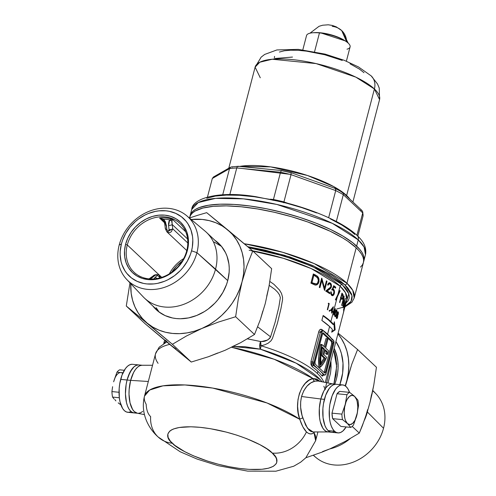 <?xml version="1.0" encoding="UTF-8"?>
<svg xmlns="http://www.w3.org/2000/svg" width="496" height="496" viewBox="0 0 496 496"><rect width="100%" height="100%" fill="white"/><g stroke="black" fill="none" stroke-linecap="round" stroke-linejoin="round"><path stroke-width="0.74" d="M171.721 272.267A36.177 30.442 133.3 0 1 182.255 261.07L176.812 265.85L171.721 272.267M152.539 365.261L142.005 365.261A24.118 10.924 95.6 0 0 130.646 380.358L133.591 372.502L135.476 369.47L137.535 367.201L139.692 365.781L141.875 365.261L139.692 365.781L137.535 367.201L135.476 369.47L133.591 372.502L130.646 380.358L148.31 381.486L130.646 380.358A24.118 10.924 95.6 0 0 137.299 413.218L144.41 414.625M317.651 380.953L314.917 381.182C308.847 382.658 304.395 387.76 301.549 396.502L320.831 399.001A24.118 10.924 -84.4 0 1 333.157 383.997L318.203 381.033L314.917 381.182L310.874 382.869L307.024 386.099L303.781 390.73L301.549 396.502L300.657 401.872L300.65 407.421L302.07 415.536L305.722 425.289L309.082 430.131L310.936 431.446L312.802 431.948L328.457 431.954A24.118 10.924 -84.4 0 1 320.831 399.001L323.776 391.146L325.661 388.114L327.72 385.845L329.883 384.425L332.06 383.904L329.883 384.425L327.72 385.845L325.661 388.114L323.776 391.146L320.831 399.001L301.549 396.502C299.931 403.862 300.359 411.048 302.839 418.066A2.678 1.011 -17.8 0 0 299.764 419.275L267.046 402.988L212.796 388.089L184.909 384.952L162.973 385.845L149.637 390.054L144.497 396.143A88.424 26.015 14.6 0 1 206.906 387.14A88.424 26.015 14.6 0 1 299.764 419.275L298.263 413.013L297.606 406.36L297.972 399.702L299.435 393.44L301.921 387.903L305.22 383.433L309.008 380.252L312.951 378.51A88.424 26.015 -165.4 0 0 231.657 347.281L274.245 359.278L312.951 378.51L316.671 379.025L320.149 381.418L312.951 378.51A2.678 2.151 -102.9 0 0 314.917 381.182A2.678 2.151 77.1 0 1 312.951 378.51C301.357 380.426 293.396 403.019 299.764 419.275A2.678 1.011 162.2 0 1 302.839 418.066L307.452 428.203L313.026 431.954M260.53 348.651L260.512 349.215L259.848 347.603L259.712 345.29A5.357 1.575 -165.4 0 0 261.094 345.78L260.53 348.651M327.992 382.974L330.491 373.327L331.092 367.437L330.913 360.815M247.411 338.849L260.598 341.521L262.074 341.428L267.673 340.008L269.88 338.167L270.562 336.84L257.672 326.833L270.562 336.84L275.162 322.133L278.826 307.148L280.364 297.588L279.384 294.698L277.648 292.187L274.79 289.329L269.185 285.349M344.962 306.881L351.881 302.275L354.181 298.065L352.792 290.402L346.952 283.247A1.879 1.581 133.3 0 1 344.838 284.816L351.999 295.678L351.081 301.314L345.111 306.286L349.072 303.719L350.908 301.605L351.931 299.249L352.135 296.682L351.515 293.93L347.851 287.965L344.838 284.816L341.074 281.592L331.44 275.044L312.486 265.453L289.596 256.872L264.752 250.04L247.777 246.692L284.301 255.217L313.987 266.11L344.838 284.816A1.879 1.581 -46.7 0 0 346.952 283.247L314.259 263.618L282.664 252.284L244.286 243.747A89.764 26.412 14.6 0 1 346.952 283.247A89.764 26.412 14.6 0 1 354.181 298.065L363.407 262.626A89.764 26.412 -165.4 0 0 356.184 247.808A89.764 26.412 -165.4 0 0 261.764 209.684A89.764 26.412 -165.4 0 0 189.677 217.372L190.7 215.047L192.572 212.883L195.257 210.98L202.932 208.035L213.435 206.311L226.368 205.883L241.223 206.77L257.443 208.928L274.387 212.288L291.425 216.702L307.886 222.022L330.131 231.217L342.5 237.826L347.764 241.174L356.184 247.808L346.952 283.247L356.184 247.808L359.265 251.026L361.547 254.138L363.01 257.114L363.636 259.929L363.432 262.551L362.384 264.951L360.511 267.115M269.843 281.455L273.959 284.351L279.508 290.048L281.505 293.465L282.571 297.259L282.534 299.919L280.959 308.58L277.388 323.311L272.422 338.526L270.94 340.882L268.119 343.226L264.759 344.788L261.094 345.78A83.068 24.44 14.6 0 1 317.359 373.463L317.899 371.38A83.068 24.44 -165.4 0 0 312.195 366.711L310.961 364.541L310.992 361.472L318.971 331.037L320.075 329.555L321.879 329.542A83.068 24.44 14.6 0 1 327.583 334.211L329.586 326.529A83.068 24.44 -165.4 0 0 321.867 320.441L323.156 315.481A83.068 24.44 14.6 0 1 330.875 321.569L333.182 312.703A83.068 24.44 -165.4 0 0 332.673 312.232L333.634 310.98L337.286 296.955L335.786 300.043A83.068 24.44 -165.4 0 0 335.401 299.696L337.919 294.537L340.107 286.13A83.068 24.44 -165.4 0 1 346.791 299.844L345.507 292.752L340.107 286.13A1.879 1.581 133.3 0 1 342.221 284.561L348.812 293.762L345.898 303.192M342.463 305.325L342.011 305.536M318.996 367.17L320.187 367.288A28.669 12.989 -84.4 0 1 321.737 345.185L320.546 345.073A28.669 12.989 95.6 0 0 318.996 367.17L318.754 356.159L319.405 350.511L320.546 345.073L321.737 345.185A28.669 12.989 -84.4 0 1 321.91 344.534L320.72 344.416A28.669 12.989 95.6 0 0 320.546 345.073A28.669 12.989 95.6 0 1 320.72 344.416L321.91 344.534L324.917 347.361L327.174 338.687L327.912 339.382L325.655 348.056L328.656 350.883A28.669 12.989 -84.4 0 1 327.658 354.417L326.467 354.299L325.723 353.598L326.467 354.299L327.658 354.417L326.914 353.716L325.723 353.598A26.796 12.14 95.6 0 0 326.275 351.8A26.796 12.14 -84.4 0 1 325.723 353.598L326.914 353.716L327.658 354.417A28.669 12.989 -84.4 0 0 328.656 350.883L325.655 348.056L327.912 339.382L327.174 338.687L325.99 338.57L323.938 346.437L325.99 338.57L327.174 338.687L324.917 347.361L321.91 344.534A28.669 12.989 -84.4 0 0 321.737 345.185L319.945 356.277L320.187 367.288L318.996 367.17M164.151 343.269A83.068 24.44 14.6 0 1 165.887 341.211M249.128 247.833L284.202 256.097L312.641 266.588L342.221 284.561A1.879 1.581 -46.7 0 0 340.107 286.13A83.068 24.44 -165.4 0 0 252.7 250.846M329.425 311.308L329.53 310.198L329.803 310.756L329.425 311.308M330.789 286.812L330.001 288.002L325.68 291.04A83.068 24.44 14.6 0 1 329.679 293.669L329.927 292.727L329.201 292.659A82.262 24.205 -165.4 0 0 326.511 290.861L328.625 289.379L326.511 290.861L327.242 290.935L326.511 290.861A82.262 24.205 14.6 0 1 329.201 292.659L329.927 292.727A83.068 24.44 -165.4 0 0 327.242 290.935L329.356 289.447L328.625 289.379L329.784 288.424L328.625 289.379L329.356 289.447L327.242 290.935A83.068 24.44 14.6 0 1 329.927 292.727L329.679 293.669A83.068 24.44 -165.4 0 0 325.68 291.04L330.696 287.072L330.888 285.442L330.069 283.966L328.947 283.923L328.129 285.188A83.068 24.44 -165.4 0 0 327.577 284.834L328.358 283.334L329.183 282.819L330.15 282.931L330.956 283.656L331.471 285.181L331.353 286.936L330.77 288.188L329.356 289.447L330.51 288.492M314.848 285.008L316.746 284.363L318.122 281.957L317.161 283.501L316.336 283.935L312.964 283.042A83.068 24.44 -165.4 0 0 311.972 282.571L311.153 282.491L313.057 275.193L313.869 275.274L313.057 275.193L311.153 282.491L311.972 282.571L313.869 275.274A83.068 24.44 14.6 0 1 314.483 275.565L317.403 277.506L318.382 280.426L317.341 283.712L315.251 285.008L316.826 284.884L318.116 283.786L318.897 282.032L318.122 281.957L318.203 281.592L318.122 281.957L318.897 282.032L318.984 281.666L319.002 279L317.657 276.433L314.278 274.716A82.262 24.205 -165.4 0 0 313.255 274.232A82.262 24.205 14.6 0 1 314.278 274.716L315.09 274.796A83.068 24.44 -165.4 0 0 313.323 273.959L310.93 283.135L313.323 273.959A83.068 24.44 14.6 0 1 315.09 274.796L317.366 276.167L318.5 277.574L319.052 281.294L318.463 283.216L317.186 284.692L315.642 285.082L313.615 284.419A83.068 24.44 -165.4 0 0 310.93 283.135A83.068 24.44 14.6 0 1 313.615 284.419L315.202 285.014M326.424 280.854A83.068 24.44 14.6 0 1 327.013 281.207L324.62 290.389A83.068 24.44 -165.4 0 0 324.489 290.309L321.823 280.482L319.945 287.692A83.068 24.44 -165.4 0 0 319.281 287.333L321.675 278.151A83.068 24.44 14.6 0 1 321.811 278.231L324.545 288.083L326.424 280.854L324.545 288.083L321.811 278.231A83.068 24.44 -165.4 0 0 321.675 278.151L319.281 287.333A83.068 24.44 14.6 0 1 319.945 287.692L321.823 280.482L324.489 290.309A83.068 24.44 14.6 0 1 324.62 290.389L327.013 281.207A83.068 24.44 -165.4 0 0 326.424 280.854M333.796 293.489L334.31 293.539L334.515 292.305L334.124 290.024L333.566 289.348L332.202 289.013L333.566 289.348L332.921 289.081L333.827 286.868L333.238 286.812L333.827 286.868L332.921 289.081L333.864 289.633L334.453 291.071L334.44 292.931L333.789 294.835L332.692 295.746L331.495 295.201L330.894 293.942L330.851 291.71A83.068 24.44 14.6 0 1 331.328 292.051L331.415 293.545L332.041 294.537L333.107 294.543L333.752 293.613L333.827 291.016L333.089 290.129L331.979 289.862L333.709 285.665A83.068 24.44 14.6 0 1 335.736 287.215L335.494 288.151A83.068 24.44 -165.4 0 0 333.827 286.868A83.068 24.44 14.6 0 1 335.494 288.151L335.736 287.215A83.068 24.44 -165.4 0 0 333.709 285.665L332.239 289.881L331.514 289.807M327.31 309.609L328.755 304.048A83.068 24.44 -165.4 0 0 328.209 303.657L328.588 303.174A83.068 24.44 14.6 0 1 329.232 303.645L327.62 309.839A83.068 24.44 -165.4 0 0 327.31 309.609A83.068 24.44 14.6 0 1 327.62 309.839L329.232 303.645A83.068 24.44 -165.4 0 0 328.588 303.174L328.209 303.657A83.068 24.44 14.6 0 1 328.755 304.048L327.31 309.609M331.731 313.15A83.068 24.44 -165.4 0 0 331.471 312.926L331.849 311.494A83.068 24.44 -165.4 0 0 330.429 310.304L333.331 306.751A83.068 24.44 14.6 0 1 333.386 306.795L332.264 311.085A83.068 24.44 14.6 0 1 332.593 311.37L332.425 312.009A83.068 24.44 -165.4 0 0 332.103 311.717L331.731 313.15L332.103 311.717A83.068 24.44 14.6 0 1 332.425 312.009L332.593 311.37L331.874 311.302L332.593 311.37A83.068 24.44 -165.4 0 0 332.264 311.085L331.551 311.017A82.262 24.205 14.6 0 1 331.874 311.302A82.262 24.205 -165.4 0 0 331.551 311.017L332.264 311.085L333.386 306.795A83.068 24.44 -165.4 0 0 333.331 306.751L330.429 310.304A83.068 24.44 14.6 0 1 331.849 311.494L331.471 312.926A83.068 24.44 14.6 0 1 331.731 313.15M158.069 436.92A32.153 27.057 -46.7 0 0 172.391 443.275C163.909 436.988 163.531 423.999 200.179 427.341C237.429 431.247 267.772 447.169 272.242 453.065A32.153 27.057 -46.7 0 0 306.441 431.904L302.845 426.833L299.764 419.275C301.68 425.14 303.905 429.344 306.441 431.904A32.153 27.057 133.3 0 1 272.242 453.065C280.724 459.358 281.108 472.341 244.46 469.005C207.204 465.099 176.861 449.178 172.391 443.275A32.153 27.057 133.3 0 1 157.79 436.654A32.153 27.057 133.3 0 1 150.648 416.634C147.92 414.061 146.419 409.925 146.159 404.221A88.424 26.015 14.6 0 1 144.497 396.143C140.07 413.776 149.116 429.102 158.106 436.957M130.646 380.358L129.146 389.571L129.016 394.252L130.033 402.87L132.587 409.417L134.323 411.593L137.355 413.224L134.323 411.593L132.587 409.417L130.033 402.87L129.016 394.252L129.146 389.571L130.646 380.358A24.118 10.924 -84.4 0 1 142.488 365.285L138.923 364.938A24.118 10.924 95.6 0 0 127.081 380.01L130.646 380.358L127.081 380.01L130.026 372.155L133.97 366.854L136.127 365.434L138.303 364.913L136.127 365.434L133.97 366.854L131.905 369.123L128.396 375.832L127.081 380.01A24.118 10.924 95.6 0 0 134.218 412.939A24.118 10.924 -84.4 0 1 127.081 380.01A24.118 10.924 -84.4 0 1 138.923 364.938L132.5 364.306A24.118 10.924 95.6 0 0 120.664 379.378L127.081 380.01L120.664 379.378A24.118 10.924 95.6 0 0 127.801 412.306L137.783 413.286A24.118 10.924 -84.4 0 1 130.646 380.358M138.396 413.311L140.579 412.79L142.736 411.37L140.579 412.79L138.396 413.311M317.917 431.954L315.636 440.721L313.968 432.642L312.294 433.702L310.391 433.932L308.407 433.324L306.441 431.904C309.206 434.353 311.711 434.601 313.968 432.642A88.424 26.015 14.6 0 1 315.636 440.721L305.815 457.808L300.675 462.173L293.737 466.221L275.9 471.2L247.647 471.119L218.153 465.67L197.073 459.06L180.184 451.757L158.137 436.982M314.545 431.954L313.968 432.642A2.678 2.393 43.9 0 1 314.111 431.954A2.678 2.393 -136.1 0 0 313.968 432.642M169.694 344.385A88.424 26.015 -165.4 0 0 155.508 353.865A88.424 26.015 14.6 0 1 168.491 344.683M158.069 363.326A88.424 26.015 14.6 0 1 155.508 353.865L159.142 347.243L166.755 341.936M342.662 384.902L332.673 383.929A24.118 10.924 95.6 0 0 320.831 399.001L319.331 408.214L319.505 417.384L320.218 421.513L322.772 428.06L324.514 430.23L326.473 431.545L328.588 431.948L326.473 431.545L324.514 430.23L322.772 428.06L320.218 421.513L319.505 417.384L319.331 408.214L320.831 399.001L324.403 399.348A24.118 10.924 -84.4 0 1 336.238 384.276A24.118 10.924 95.6 0 0 323.559 403.211A24.118 10.924 95.6 0 0 328.079 430.584L330.038 431.892L332.153 432.301L334.329 431.78L332.153 432.301L330.038 431.892L328.079 430.584A24.118 10.924 95.6 0 0 331.539 432.276A24.118 10.924 -84.4 0 1 324.403 399.348L320.831 399.001A24.118 10.924 95.6 0 0 327.968 431.929L337.956 432.909A24.118 10.924 -84.4 0 1 334.496 431.21L328.079 430.584L334.496 431.21A24.118 10.924 -84.4 0 1 329.983 403.837A24.118 10.924 -84.4 0 1 342.662 384.902A24.118 10.924 -84.4 0 1 346.115 386.601A24.118 10.924 -84.4 0 1 349.544 392.355L347.857 388.771L346.115 386.601L344.156 385.287L342.042 384.884L339.865 385.398L337.708 386.824L335.643 389.093L332.134 395.796L329.865 404.5L329.319 409.194L329.487 418.364L330.206 422.493L331.309 426.095L332.76 429.04L334.496 431.21L336.462 432.524L338.57 432.927L340.746 432.413L342.91 430.993L346.152 426.932A24.118 10.924 -84.4 0 1 337.956 432.909M322.084 381.802L320.41 379.831L296.137 363.165L260.512 349.215L244.999 346.704L232.965 346.524M323.423 374.895L322.66 376.042L321.954 375.887A83.068 24.44 -165.4 0 0 317.899 371.38L317.359 373.463A83.068 24.44 14.6 0 1 323.683 382.118M323.355 375.05L321.954 375.887A83.068 24.44 -165.4 0 0 317.899 371.38A83.068 24.44 -165.4 0 0 312.195 366.711L310.992 361.472L318.742 331.731A1.339 0.397 -165.4 0 0 320.329 332.246L321.792 332.388L322.561 330.925L323.274 330.758L328.451 335.563A84.407 24.837 -165.4 0 1 332.568 340.144A84.407 24.837 -165.4 0 0 328.451 335.563L333.597 340.467L333.814 343.697L325.736 374.306L324.582 375.069L319.412 370.258A84.407 24.837 14.6 0 1 323.528 374.84L324.365 374.92L314.458 365.595L313.615 365.515A84.407 24.837 14.6 0 1 319.412 370.258L314.259 365.354L313.881 363.153L321.792 332.388A2.678 1.215 -84.4 0 1 323.107 330.714L322.084 330.615L320.329 332.246L312.579 361.987L314.049 362.13L321.792 332.388L320.329 332.246A1.339 0.397 14.6 0 1 318.742 331.731C319.492 329.561 320.54 328.829 321.879 329.542A1.339 1.023 -54 0 0 322.133 330.615A1.339 1.023 126 0 1 321.879 329.542A83.068 24.44 14.6 0 1 327.583 334.211A83.068 24.44 14.6 0 1 331.241 338.198A83.068 24.44 14.6 0 0 327.583 334.211L329.586 326.529L321.867 320.441L323.156 315.481L330.875 321.569A83.068 24.44 14.6 0 1 333.69 324.514L334.403 321.786L335.16 329.865L331.688 332.196L332.401 329.468A83.068 24.44 -165.4 0 0 329.586 326.529A83.068 24.44 -165.4 0 1 332.401 329.468L331.688 332.196L335.16 329.865L334.434 329.79L333.926 323.615L334.434 329.79L335.16 329.865L334.403 321.786L333.69 324.514L332.977 324.44L328.476 319.988L323.063 315.847A82.262 24.205 -165.4 0 1 332.977 324.44L333.69 324.514A83.068 24.44 14.6 0 0 330.875 321.569L333.182 312.703A83.068 24.44 14.6 0 1 333.913 313.404A83.068 24.44 -165.4 0 0 333.182 312.703A83.068 24.44 14.6 0 0 332.673 312.232L335.37 308.655A83.068 24.44 14.6 0 1 335.414 308.704L334.298 312.995A83.068 24.44 14.6 0 1 334.577 313.274L334.416 313.912A83.068 24.44 -165.4 0 0 334.13 313.627L333.758 315.059A83.068 24.44 -165.4 0 0 333.541 314.836L333.913 313.404L333.541 314.836A83.068 24.44 14.6 0 1 333.758 315.059L334.13 313.627A83.068 24.44 14.6 0 1 334.416 313.912L334.577 313.274L333.864 313.205L334.577 313.274A83.068 24.44 -165.4 0 0 334.298 312.995L333.585 312.92A82.262 24.205 14.6 0 1 333.864 313.205A82.262 24.205 -165.4 0 0 333.585 312.92L334.298 312.995L335.414 308.704A83.068 24.44 -165.4 0 0 335.37 308.655L333.634 310.98L337.286 296.955L340.182 290.867L335.786 300.043A83.068 24.44 14.6 0 0 335.401 299.696L339.834 290.52A83.068 24.44 14.6 0 1 340.182 290.867A83.068 24.44 -165.4 0 0 339.834 290.52L337.919 294.537L340.107 286.13L311.203 268.565L283.414 258.311L249.135 250.226M335.519 316.56L334.881 316.411L334.645 314.724L335.972 310.149L336.765 310.149L336.976 311.835L335.649 316.423M343.567 310.31A83.068 24.44 -165.4 0 0 343.53 310.006L344.081 307.892A83.068 24.44 -165.4 0 0 343.728 306.292L346.01 300.83A83.068 24.44 14.6 0 1 346.016 300.892L344.36 307.247A83.068 24.44 14.6 0 1 344.391 307.632L344.15 308.574A83.068 24.44 -165.4 0 0 344.119 308.19L343.567 310.31L344.119 308.19A83.068 24.44 14.6 0 1 344.15 308.574L344.391 307.632L344.038 307.594L344.391 307.632A83.068 24.44 -165.4 0 0 344.36 307.247L343.964 307.21L344.36 307.247L346.016 300.892A83.068 24.44 -165.4 0 0 346.01 300.83L343.728 306.292A83.068 24.44 14.6 0 1 344.081 307.892L343.53 310.006A83.068 24.44 14.6 0 1 343.567 310.31M341.868 299.373L342.736 298.505L343.232 296.081L343.102 294.748L342.383 294.674L341.806 293.725L342.383 294.674L343.102 294.748L342.835 294.227L341.806 293.725A82.262 24.205 -165.4 0 0 341.787 293.706A82.262 24.205 14.6 0 1 341.806 293.725L342.525 293.799A83.068 24.44 -165.4 0 0 341.949 293.099L339.562 302.275A83.068 24.44 14.6 0 1 339.828 302.597L340.932 298.363L340.585 298.325L340.932 298.363A83.068 24.44 14.6 0 1 341.136 298.617L342.153 299.367L341.136 298.617A83.068 24.44 -165.4 0 0 340.932 298.363L339.828 302.597A83.068 24.44 -165.4 0 0 339.562 302.275L341.949 293.099A83.068 24.44 14.6 0 1 342.525 293.799L343.232 296.081L342.302 299.255M345.259 298.356A83.068 24.44 14.6 0 1 345.377 298.666L342.984 307.842A83.068 24.44 -165.4 0 0 342.959 307.774L343.747 298.288L341.868 305.499A83.068 24.44 -165.4 0 0 341.682 305.183L344.069 296.007A83.068 24.44 14.6 0 1 344.112 296.069L343.375 305.586L345.259 298.356L343.375 305.586L344.112 296.069A83.068 24.44 -165.4 0 0 344.069 296.007L341.682 305.183A83.068 24.44 14.6 0 1 341.868 305.499L343.747 298.288L342.959 307.774A83.068 24.44 14.6 0 1 342.984 307.842L345.377 298.666A83.068 24.44 -165.4 0 0 345.259 298.356M345.191 305.995L345.421 305.114L345.191 305.995M344.156 308.965L343.486 312.319L345.303 305.555M344.075 310.26L343.474 312.381M343.802 311.314L343.988 310.614M338.185 311.854L338.39 313.85L337.733 315.152L337.534 317.595L336.827 318.606L336.263 317.769L336.331 315.884L337.206 314.458L337.485 312.213L338.185 311.854M323.107 330.714A2.678 1.215 -84.4 0 1 323.491 330.9L333.405 340.225A2.678 1.215 -84.4 0 1 333.814 343.697L326.064 373.438A2.678 1.215 -84.4 0 1 324.75 375.112A2.678 1.215 -84.4 0 1 324.365 374.92L323.956 374.883M314.979 362.08L315.227 364.163L324.502 372.893L325.06 372.874L325.519 372L332.971 342.519L332.636 341.663L323.355 332.934L322.797 332.952L314.979 362.08L322.338 333.827A1.606 0.725 -84.4 0 1 323.125 332.822A1.606 0.725 -84.4 0 1 323.355 332.934L332.636 341.663L331.446 341.546L322.586 333.213L331.446 341.546L332.636 341.663A1.606 0.725 -84.4 0 1 332.878 343.747L331.694 343.629A1.606 0.725 95.6 0 0 331.446 341.546L331.694 343.629L332.878 343.747L325.519 372L324.334 371.882L331.694 343.629L324.334 371.882L325.519 372A1.606 0.725 -84.4 0 1 324.731 373.004A1.606 0.725 -84.4 0 1 324.502 372.893L315.227 364.163A1.606 0.725 -84.4 0 1 314.979 362.08M324.086 372.496A1.606 0.725 95.6 0 0 324.334 371.882L324.136 372.403M324.992 350.598L326.275 351.8L324.992 350.598M326.622 357.3A28.669 12.989 -84.4 0 1 320.187 367.288L323.659 363.171L326.622 357.3L323.913 354.745L326.622 357.3M325.202 349.792L323.913 354.745L325.202 349.792L327.465 351.918L326.275 351.8L327.465 351.918A26.796 12.14 -84.4 0 1 326.914 353.716A26.796 12.14 95.6 0 0 327.465 351.918L325.202 349.792M322.722 355.787L324.465 349.097L322.202 346.971L320.825 355.874L320.844 364.765L323.138 361.869L325.196 358.118L322.722 355.787L325.196 358.118A26.796 12.14 -84.4 0 1 320.844 364.765A26.796 12.14 -84.4 0 1 322.202 346.971L324.465 349.097L322.722 355.787L321.532 355.669L322.722 355.787M320.745 363.419A26.796 12.14 95.6 0 0 324.012 358L325.196 358.118L324.012 358L321.532 355.669L323.274 348.979L324.465 349.097L323.274 348.979L321.532 355.669L324.012 358L320.745 363.419M322.016 347.795L323.274 348.979L322.016 347.795M314.458 365.595A2.678 1.215 -84.4 0 1 314.049 362.13L312.579 361.987L312.554 363.735L313.255 365.199L314.458 365.595M320.918 331.111L320.497 331.762M320.162 379.564A85.207 25.073 -165.4 0 0 260.512 349.215A5.357 0.725 107 0 1 261.094 345.78A83.068 24.44 14.6 0 1 317.359 373.463M248.781 247.771L272.912 252.923L296.515 260.158L317.57 268.863L329.276 275.113L338.582 281.443L345.135 287.606L347.293 290.551L348.676 293.372L349.277 296.031L349.079 298.511L348.087 300.787L345.929 303.168M342.24 307.477L336.846 308.958M272.242 453.065L266.966 448.905L259.972 444.72L246.865 438.737L236.877 435.172L226.325 432.109L210.341 428.693L200.179 427.341L190.861 426.783L179.261 427.49L173.532 428.966L171.362 429.982L169.682 431.173L167.853 434.037L168.119 437.441L170.463 441.26L174.803 445.346L184.667 451.62L193.105 455.675L207.762 461.168L218.308 464.237L229.016 466.686L239.456 468.422L249.246 469.383L261.876 469.29L268.466 468.212L273.277 466.364L276.129 463.816L276.787 462.309L276.52 458.899L275.602 457.033L272.242 453.065M333.721 350.027L335.631 356.246L336.604 363.921L336.09 374.455L333.864 384.04L336.672 366.556L333.721 350.033M334.602 384.629L336.437 378.987L337.609 373.277L338.105 367.579L337.919 361.981L337.051 356.568L334.18 348.273A50.79 42.743 133.3 0 1 334.788 384.133M333.523 295.213L333.083 294.748A76.365 22.469 14.6 0 1 333.523 295.213M325.116 389.757L331.043 362.508M247.566 338.861L260.598 341.521A5.357 2.399 -80.4 0 0 259.712 345.29A5.357 2.399 -80.4 0 0 260.512 349.215L233.225 346.518M261.094 345.78A5.357 1.575 14.6 0 1 259.712 345.29L260.598 341.521L261.094 345.78A5.357 1.364 80.2 0 1 260.598 341.521C265 341.825 268.324 340.268 270.562 336.84M321.954 375.887A1.339 1.203 144 0 1 323.528 374.84A1.339 1.203 -36 0 0 321.954 375.887M320.329 332.246L312.579 361.987A1.339 0.397 14.6 0 1 310.992 361.472A1.339 0.397 -165.4 0 0 312.579 361.987L313.615 365.515A1.339 1.023 -54 0 0 312.195 366.711A1.339 1.023 126 0 1 313.615 365.515A84.407 24.837 14.6 0 1 319.412 370.258A84.407 24.837 14.6 0 1 323.528 374.84M317.328 276.898L318.339 279.694L317.713 277.5M315.233 285.02L316.045 285.088M312.158 282.968A82.262 24.205 -165.4 0 0 311.153 282.491A82.262 24.205 14.6 0 1 312.158 282.968L316.113 283.985L317.161 283.501L318.122 281.939L318.351 279.781L317.756 277.996L314.483 275.565A83.068 24.44 -165.4 0 0 313.869 275.274L311.972 282.571A83.068 24.44 14.6 0 1 312.964 283.042L314.625 283.91L312.765 283.253M326.349 281.145L327.013 281.207L326.349 281.145M324.465 288.071L324.192 289.112L324.465 288.071M321.086 280.414L321.823 280.482L321.086 280.414M321.383 279.267L321.743 280.476L321.383 279.267M323.913 288.021L324.545 288.083L323.913 288.021M329.065 283.755L327.726 284.369L328.78 283.693M331.006 287.823L331.353 286.936L330.77 286.874L331.353 286.936L331.365 284.617L330.342 283.042L328.724 283.024L327.577 284.834A83.068 24.44 14.6 0 1 328.129 285.188L328.947 283.923L330.069 283.966L330.714 284.797L330.832 286.663M329.952 282.844L329.542 282.77M329.995 283.29L330.441 283.966M329.784 288.424L330.274 287.761M329.201 292.659L329.046 293.235L329.201 292.659M330.745 285.119L329.611 282.968M333.566 286.018A82.262 24.205 14.6 0 1 335.023 287.141L335.736 287.215L335.023 287.141L334.881 287.674L335.023 287.141A82.262 24.205 -165.4 0 0 333.566 286.018M332.921 289.081L332.326 289.025L332.921 289.081M332.847 289.28L333.74 291.009L332.847 289.28M332.866 295.07L332.326 295.554M333.889 294.661L334.31 293.539M331.415 293.545L331.328 292.051L330.807 292.001L331.328 292.051A83.068 24.44 -165.4 0 0 330.851 291.71L330.894 293.942L331.768 295.455M330.696 293.477L330.82 293.787M334.031 292.237L333.033 294.593L331.322 294.463L332.041 294.537L331.681 294.134M331.979 289.862L333.238 290.228L333.82 290.997M332.159 295.628L333.43 293.998M331.719 294.649L330.962 294.066M339.692 290.817L340.182 290.867L339.692 290.817M342.383 294.674L342.5 295.263L342.383 294.674M341.632 294.326L341.973 294.357A83.068 24.44 14.6 0 1 342.488 295.015L342.748 297.433L342.488 295.015A83.068 24.44 -165.4 0 0 341.973 294.357L341.632 294.326M341.955 298.375L341.539 298.338M342.711 297.581L342.544 298.022M340.833 297.383L341.174 297.42L341.973 294.357L341.174 297.42L340.833 297.383M341.322 298.356L340.461 297.346L340.95 297.997L341.67 298.065L341.174 297.42L342.339 298.344M341.577 299.187L342.073 298.257M342.488 298.127L342.748 297.433M344.329 306.95L343.895 306.906L344.329 306.95A83.068 24.44 -165.4 0 0 344.137 305.951L345.365 302.963L344.329 306.95L345.365 302.963L344.137 305.951A83.068 24.44 14.6 0 1 344.329 306.95M345.421 305.114L345.811 302.87L344.311 308.332M345.935 302.572L345.638 303.385M343.486 312.319L343.722 311.624M343.623 311.488L345.749 303.614M345.7 303.583L343.722 311.469M328.364 303.465A82.262 24.205 14.6 0 1 328.513 303.577L329.232 303.645L328.513 303.577A82.262 24.205 -165.4 0 0 328.364 303.465M329.642 310.242L329.239 310.546L329.369 311.277L329.803 310.756L329.412 310.242M329.214 310.918L329.772 310.973L329.214 310.918M332.01 310.862L331.297 310.787L332.01 310.862A83.068 24.44 -165.4 0 0 331.136 310.112L332.711 308.171L332.01 310.862L332.711 308.171L332.233 308.121L332.711 308.171L331.136 310.112L330.634 310.062L331.136 310.112A83.068 24.44 14.6 0 1 332.01 310.862M330.553 310.155A82.262 24.205 14.6 0 1 331.297 310.787A82.262 24.205 -165.4 0 0 330.553 310.155M334.075 312.771L333.362 312.703L334.075 312.771A83.068 24.44 -165.4 0 0 333.312 312.034L334.775 310.081L334.075 312.771L334.775 310.081L334.347 310.037L334.775 310.081L333.312 312.034L332.859 311.99L333.312 312.034A83.068 24.44 14.6 0 1 334.075 312.771M332.76 312.114A82.262 24.205 14.6 0 1 333.362 312.703A82.262 24.205 -165.4 0 0 332.76 312.114M335.06 312.468L334.645 314.724L335.184 316.671L336.245 315.177L336.976 310.936L336.22 309.938L335.06 312.468M336.672 310.025L336.22 309.938M336.555 314.123L335.519 315.927L334.695 315.865L335.147 315.909L334.924 314.433L336.158 310.632L336.716 311.265L336.369 313.9L336.734 311.469L336.158 310.632L336.511 310.67M335.798 310.595L335.445 310.558M336.158 310.632L334.912 315.109L335.463 315.964L336.319 314.098M334.806 315.859L335.166 315.295M334.93 316.361L335.253 315.816M337.323 318.116L337.801 316.119L337.733 315.152L337.342 315.115L338.043 314.873L338.098 314.173M336.586 315.809L337.013 315.078M336.449 318.289L337.168 318.364L336.455 318.289L336.697 317.831M338.334 314.111L338.402 312.294L337.751 311.86L338.235 311.91L337.485 312.213L337.206 314.458L336.381 315.679L336.313 317.961L336.672 318.55L337.168 318.364M338.235 311.91L337.745 311.86M338.061 312.53L337.869 314.557L337.125 314.483L337.553 314.526L337.224 312.995L337.757 312.449L338.173 312.747L337.857 314.569M337.478 315.32L337.274 317.607L336.257 317.731L336.697 317.775L336.331 315.896L336.654 317.719L337.299 317.558L337.392 315.165M337.757 312.449L337.602 311.99M337.454 312.672L337.522 312.995M337.702 312.499L337.367 313.491L337.714 314.625L336.982 314.551M337.088 315.041L336.555 315.915M331.849 331.582L334.434 329.79L331.849 331.582M324.967 389.112L323.876 386.229M358.248 239.878L364.089 247.027L365.478 254.696A89.764 26.412 -165.4 0 0 358.248 239.878L356.636 246.072A89.764 26.412 14.6 0 1 363.859 260.89A89.764 26.412 14.6 0 1 363.587 261.745L364.089 258.193L363.456 255.378L361.993 252.402L359.712 249.29L352.792 242.773L342.953 236.09L330.584 229.487L316.15 223.219L300.216 217.527L283.39 212.635L266.315 208.729L249.655 205.958L234.038 204.426L220.081 204.197L208.301 205.276L199.169 207.626L195.703 209.25L193.025 211.147L191.152 213.311L189.956 216.516A89.764 26.412 14.6 0 1 190.129 215.636A89.764 26.412 14.6 0 1 262.217 207.948A89.764 26.412 14.6 0 1 356.636 246.072L358.248 239.878A89.764 26.412 -165.4 0 0 263.829 201.754A89.764 26.412 -165.4 0 0 191.741 209.442L198.245 202.554L215.605 198.369L243.555 198.865L276.861 204.445L332.326 223.349L358.248 239.878A5.357 4.507 -46.7 0 0 357.201 235.538A5.357 4.507 133.3 0 1 358.248 239.878M346.636 195.529A5.357 4.507 -46.7 0 0 346.537 196.007A5.357 4.507 133.3 0 1 346.636 195.529A64.306 18.922 14.6 0 1 349.841 199.113L346.636 195.529L374.399 88.97L379.57 99.584A64.306 18.922 -165.4 0 0 374.399 88.97L346.636 195.529L333.634 186.552L307.483 175.497L270.649 166.885L239.661 166.427A64.306 18.922 14.6 0 1 346.636 195.529M291.084 174.456L242.587 168.522M371.25 75.956A16.077 13.528 133.3 0 1 374.399 88.97A64.306 18.922 -165.4 0 0 306.751 61.659A64.306 18.922 -165.4 0 0 255.105 67.165L259.768 62.229L272.205 59.235L316.088 63.587L355.824 77.128L374.399 88.97A16.077 13.528 -46.7 0 0 371.25 75.956M281.846 170.717L281.195 170.76L281.846 170.717A75.026 22.078 14.6 0 1 291.146 172.844L291.034 174.642A77.705 22.866 -165.4 0 0 280.538 172.242L236.766 167.952A77.705 22.866 -165.4 0 0 229.53 168.615L212.307 178.492L207.489 196.968L212.307 178.492L229.53 168.615L222.716 194.773L229.53 168.615A77.705 22.866 14.6 0 1 236.766 167.952L229.822 194.612L236.766 167.952L280.538 172.242L273.439 199.497L280.538 172.242A77.705 22.866 14.6 0 1 291.034 174.642L283.935 201.903L291.034 174.642L335.711 190.588L291.034 174.642L291.146 172.844M206.72 198.301L215.307 196.094L226.381 195.083L239.512 195.294L254.188 196.732L269.855 199.342L285.913 203.013L301.735 207.613L316.721 212.964M330.286 218.854L341.924 225.066L351.168 231.353L354.789 234.453M260.282 77.785L255.105 67.165L228.786 168.206M274.418 57.796L274.53 56.389M279.397 52.043L284.307 50.778L290.631 50.201L298.133 50.325L306.522 51.144L324.651 54.734L342.252 60.419M350.009 63.786L359.482 69.136L364.008 72.701M270.432 199.206L273.439 199.497A77.705 22.866 14.6 0 1 283.935 201.903L287.624 203.217L283.935 201.903L283.724 202.802L283.935 201.903A77.705 22.866 14.6 0 0 273.439 199.497L273.141 200.378L273.439 199.497L270.432 199.206M328.643 217.725L335.711 190.588L328.643 217.725M343.319 194.649A77.705 22.866 -165.4 0 0 335.711 190.588A77.705 22.866 14.6 0 1 343.319 194.649L336.325 221.489L343.319 194.649L362.731 212.914L343.319 194.649L343.393 193.688L343.319 194.649M356.909 235.265L362.731 212.914L356.909 235.265M362.985 216.256A77.705 22.866 -165.4 0 0 362.731 212.914L362.781 211.928L361.745 210.378L362.781 211.928L362.731 212.914A77.705 22.866 14.6 0 1 362.985 216.256L357.814 236.127L363.041 215.996L362.781 211.928M343.127 192.87L343.393 193.688L342.55 192.318L335.451 188.523M341.756 192.101L342.55 192.318M360.821 210.037L361.745 210.378M335.482 188.542L335.711 190.588L335.78 188.951L335.023 188.505M281.195 170.76L280.538 172.242L281.195 170.76M237.125 167.078L236.766 167.952L237.125 167.078M238.855 166.501L237.652 166.495L238.564 166.346M237.652 166.495L238.26 166.296M232.45 167.09L231.303 166.929L238.204 166.296M230.659 167.133L229.53 168.615L230.659 167.133L213.441 177.01L212.307 178.492L213.522 176.967L215.016 176.688M313.894 32.705L320.478 32.792L345.067 40.827M346.71 41.918L341.713 30.591A21.433 18.042 133.3 0 1 346.71 41.918M345.774 41.273L344.435 40.399A20.491 6.026 -165.4 0 0 320.478 32.792L319.461 32.91A22.506 6.622 14.6 0 1 345.774 41.273A22.506 6.622 14.6 0 1 347.002 49.197M346.382 61.182L350.095 46.915A22.506 6.622 -165.4 0 0 319.461 32.91L314.563 51.702L319.461 32.91A22.506 6.622 -165.4 0 0 306.534 35.569L302.82 49.836M313.057 32.755A22.506 6.622 14.6 0 1 319.461 32.91L320.478 32.792A20.491 6.026 -165.4 0 0 314.65 32.643L313.057 32.755M332.19 26.375A21.433 18.042 133.3 0 1 341.713 30.591L336.344 26.896L332.425 25.457L328.253 24.8L322.667 25.215L319.04 26.307L309.981 33.195M335.625 384.251L333.448 384.772L331.285 386.192L329.226 388.461L325.717 395.169L323.448 403.874L322.896 408.561L323.07 417.737L324.892 425.469L326.337 428.408L328.079 430.584L326.337 428.408L324.892 425.469L323.07 417.737L322.896 408.561L323.448 403.874L325.717 395.169L329.226 388.461L331.285 386.192L333.448 384.772L335.625 384.251M134.831 412.957L132.723 412.554L130.758 411.24L129.022 409.07L127.571 406.125L126.468 402.523L125.451 393.905L126.127 384.53L127.081 380.01L126.127 384.53L125.451 393.905L126.468 402.523L127.571 406.125L129.022 409.07L130.758 411.24L132.723 412.554L134.831 412.957M354.553 396.323L356.506 399.447L357.182 401.655L357.802 406.918L357.387 412.647L355.006 420.211L352.594 423.448L349.947 424.638L347.454 423.584L345.507 420.459L344.832 418.258L344.212 412.988L344.627 407.266L346.01 401.946L347.008 399.695L349.413 396.459L352.067 395.275L354.553 396.323A14.737 6.677 -84.4 0 1 356.804 415.412L358.534 405.635A18.085 8.196 95.6 0 0 357.883 400.129L354.553 396.323L349.637 392.367A18.085 8.196 95.6 0 0 346.94 394.723L345.21 404.5A14.737 6.677 -84.4 0 1 354.553 396.323L357.883 400.129A18.085 8.196 -84.4 0 1 358.534 405.635L356.804 415.412A14.737 6.677 -84.4 0 1 347.454 423.584A14.737 6.677 -84.4 0 1 345.21 404.5L341.887 414.117A18.085 8.196 95.6 0 0 342.531 419.622L347.454 423.584L350.784 427.391A18.085 8.196 95.6 0 0 353.481 425.029L356.804 415.412L353.481 425.029A18.085 8.196 -84.4 0 1 350.784 427.391L347.454 423.584L342.531 419.622A18.085 8.196 -84.4 0 1 341.887 414.117L345.21 404.5L346.94 394.723A18.085 8.196 -84.4 0 1 349.637 392.367L354.553 396.323M339.735 391.394L349.637 392.367L339.735 391.394A18.085 8.196 95.6 0 0 337.032 393.75L346.94 394.723L337.032 393.75L331.985 413.149L341.887 414.117L331.985 413.149A18.085 8.196 95.6 0 0 332.63 418.655L342.531 419.622L332.63 418.655L340.882 426.417L350.784 427.391L340.882 426.417L332.63 418.655L331.985 413.149L337.032 393.75L339.735 391.394M114.458 379.248L116.975 372.186A18.085 8.196 -84.4 0 1 119.672 369.824L124.304 370.276L119.672 369.824A18.085 8.196 95.6 0 0 116.975 372.186L113.652 381.802A14.737 6.677 95.6 0 1 122.717 373.383M114.836 399.565L115.903 400.892M118.191 402.857L120.826 404.848L118.191 402.857M112.604 386.688L111.922 391.58L112.604 386.688M112.976 397.631L112.573 397.085A18.085 8.196 -84.4 0 1 111.922 391.58A18.085 8.196 95.6 0 0 112.573 397.085L114.049 398.964M131.886 364.287L129.71 364.802L127.546 366.222L125.488 368.491L121.979 375.199L119.71 383.904L119.158 388.597L119.331 397.767L112.573 397.085L119.331 397.749L120.051 401.89L122.599 408.444L124.341 410.614L126.306 411.922L128.414 412.331L130.591 411.81M119.021 392.274L111.922 391.58L119.021 392.274M122.989 372.775L116.975 372.186L122.989 372.775M157.995 310.955L157.598 310.465A45.551 38.335 -46.7 0 0 158.639 311.724L165.137 315.605L172.49 317.979L176.396 318.568L180.414 318.754L188.604 317.905L196.745 315.462L204.526 311.519L208.19 309.027L214.88 303.137L217.843 299.789L222.859 292.46L226.517 284.512L227.788 280.401A45.551 38.335 133.3 0 1 197.011 315.351A45.551 38.335 133.3 0 1 156.159 309.616A45.551 38.335 133.3 0 1 152.855 306.001L158.639 311.724M206.683 212.66L252.786 250.926L271.653 268.677L252.786 250.926L246.989 265.651L242.048 281.796L238.309 298.921L235.643 316.746L218.414 322.071L201.853 328.482L186.44 335.997L172.391 344.292L126.288 306.026L129.971 282.875L126.288 306.026L145.148 323.77L126.288 306.026L147.176 323.119L142.309 318.395L138.21 312.951L134.955 306.888L132.593 300.297L131.173 293.297L130.77 283.712A61.628 51.863 133.3 0 0 147.176 323.119L172.391 344.292L191.258 362.043L172.391 344.292L186.44 335.997L201.853 328.482L194.581 331.148L187.184 332.884L179.788 333.647L172.527 333.436L165.515 332.252L158.881 330.107L152.731 327.05L147.176 323.119A61.628 51.863 133.3 0 0 201.853 328.482L218.414 322.071L235.643 316.746L254.51 334.49L235.643 316.746L238.309 298.921L242.048 281.796L239.642 289.193L236.344 296.366L232.209 303.205L227.304 309.578L221.712 315.388L215.537 320.534L208.878 324.923L201.853 328.482A61.628 51.863 133.3 0 0 242.048 281.796L246.989 265.651L252.786 250.926L227.571 229.753L232.438 234.478L236.536 239.921L239.791 245.991L242.147 252.582L243.573 259.575L244.032 266.86L243.524 274.313L242.048 281.796A61.628 51.863 133.3 0 0 227.571 229.753L206.683 212.66L198.009 215.202L206.683 212.66M189.404 217.998L198.009 215.202L189.404 217.998M165.503 340.219L170.37 344.943L145.148 323.77L191.258 362.043L208.487 356.711L225.048 350.306L240.461 342.786L254.51 334.49L260.344 319.653L265.242 303.62L269.006 286.366L271.653 268.677L269.006 286.366L266.718 296.137M191.189 219.499L202.219 219.437L209.231 220.627L215.865 222.766L222.016 225.829L227.571 229.753A61.628 51.863 133.3 0 0 191.189 219.499M227.788 280.401L229.152 272.106L229.233 268.001L228.91 263.977L227.075 256.327L225.575 252.774L221.495 246.382L214.78 240.188A45.551 38.335 133.3 0 1 218.587 243.263A45.551 38.335 133.3 0 1 227.788 280.401M217.775 352.972L208.487 356.711L191.258 362.043L170.37 344.943L175.925 348.874M262.837 311.017L260.344 319.653L254.51 334.49L240.461 342.786L232.072 346.747M220.844 245.613A45.551 38.335 -46.7 0 0 219.523 244.652L220.844 245.613M335.928 341.552A55.397 46.618 133.3 0 1 339.853 384.629L342.643 373.128L343.003 363.134L341.409 353.592L339.896 349.11L335.928 341.552M357.585 349.531L376.445 367.276L357.585 349.531L351.763 364.324L345.458 386.049L346.847 380.401L345.173 385.845A61.628 51.863 133.3 0 0 346.847 380.401L351.763 364.324L357.585 349.531L351.019 343.982L357.585 349.531M338.117 333.145L351.019 343.982L338.117 333.145M322.567 451.577L329.846 448.905L321.65 452.271L305.883 457.74L321.65 452.271L329.846 448.905L345.197 441.421L359.302 433.095L352.197 426.405L359.302 433.095L362.316 425.835L367.716 410.44L370.041 402.225L373.792 385.026L376.445 367.276L373.792 385.026L372.074 393.706L370.041 402.225L371.51 394.735M329.846 448.905L329.852 448.905A45.179 38.018 -46.7 0 0 350.145 438.656A45.179 38.018 133.3 0 1 329.834 448.911L345.197 441.421L359.302 433.095L365.13 418.295L367.635 409.615M337.925 333.889L341.329 338.526L344.584 344.596L346.946 351.18L348.366 358.18L348.824 365.465L348.316 372.911L346.847 380.401A61.628 51.863 133.3 0 0 337.925 333.889M313.329 455.303L315.989 457.535A43.803 36.865 -46.7 0 0 354.888 461.466A43.803 36.865 -46.7 0 0 383.538 428.253A43.803 36.865 133.3 0 1 353.102 462.198A43.803 36.865 133.3 0 1 313.528 455.229M367.362 412.002L367.362 412.002A45.179 38.018 133.3 0 1 364.585 419.827A45.179 38.018 -46.7 0 0 367.362 412.002L383.538 428.253L367.362 412.002A45.179 38.018 -46.7 0 0 367.809 410.142A45.179 38.018 133.3 0 1 367.362 412.002M372.682 390.805A43.803 36.865 133.3 0 1 383.538 428.253A43.803 36.865 -46.7 0 0 375.956 393.799L372.763 390.426M127.292 244.956A33.492 28.185 -46.7 0 0 148.936 278.845A33.492 28.185 -46.7 0 0 186.725 250.784L187.389 250.399A34.832 29.314 133.3 0 1 148.087 279.589A34.832 29.314 133.3 0 1 125.575 244.342L127.292 244.956L161.721 277.351L127.292 244.956A33.492 28.185 133.3 0 1 149.922 219.257A33.492 28.185 133.3 0 1 179.961 223.473A33.492 28.185 133.3 0 1 186.725 250.784A33.492 28.185 133.3 0 1 164.095 276.483A33.492 28.185 133.3 0 1 134.056 272.261A33.492 28.185 133.3 0 1 127.292 244.956L125.575 244.342L124.533 250.685L124.719 256.903L126.12 262.75L128.693 268.014L132.333 272.478L136.902 275.981L142.222 278.38L148.087 279.589L154.281 279.564L160.555 278.299L166.675 275.844L172.403 272.298L177.518 267.79L181.821 262.502L185.157 256.63L187.389 250.399L188.43 244.057L188.244 237.844L186.843 231.992L184.27 226.734L180.631 222.27L176.061 218.767L170.742 216.368L164.87 215.159L158.683 215.183L152.408 216.448L146.289 218.903L140.56 222.45L135.445 226.957L131.142 232.246L127.807 238.117L125.575 244.342A34.832 29.314 133.3 0 1 164.87 215.159A34.832 29.314 133.3 0 1 187.389 250.399L186.725 250.784A33.492 28.185 -46.7 0 0 165.075 216.888A33.492 28.185 -46.7 0 0 127.292 244.956M221.886 246.878L206.417 232.32A45.179 38.018 133.3 0 1 215.543 269.154L196.924 252.669A43.803 36.865 133.3 0 1 166.377 286.657A43.803 36.865 133.3 0 1 126.778 279.502A43.803 36.865 133.3 0 1 119.195 245.049L121.408 243.933A39.531 33.263 133.3 0 1 166.005 210.812A39.531 33.263 133.3 0 1 191.555 250.809L196.924 252.669A43.803 36.865 -46.7 0 0 168.615 208.345A43.803 36.865 -46.7 0 0 119.195 245.049A43.803 36.865 133.3 0 1 147.845 211.835A43.803 36.865 133.3 0 1 186.744 215.766A43.803 36.865 133.3 0 1 196.924 252.669L227.726 280.618L215.543 269.154A45.179 38.018 -46.7 0 0 205.04 231.099L186.744 215.766M121.408 243.933L122.512 240.368L125.686 233.473L130.039 227.106L135.414 221.52L138.415 219.089L144.913 215.066L148.347 213.509L155.415 211.389L158.98 210.843L166.005 210.812L169.396 211.327L175.776 213.385L181.412 216.752L186.093 221.29L188.015 223.95L190.935 229.921L192.529 236.555L192.808 240.052L192.318 247.213L191.555 250.809L190.452 254.38L187.277 261.274L182.925 267.635L180.352 270.543L174.549 275.652L168.045 279.682L164.616 281.238L157.548 283.359L153.983 283.898L146.959 283.935L143.567 283.421L137.187 281.362L131.552 277.996L126.871 273.451L124.949 270.791L122.028 264.827L121.061 261.578L120.156 254.696L120.224 251.131L121.408 243.933L119.195 245.049A43.803 36.865 -46.7 0 0 147.51 289.373A43.803 36.865 -46.7 0 0 196.924 252.669L191.555 250.809A39.531 33.263 133.3 0 1 146.959 283.935A39.531 33.263 133.3 0 1 121.408 243.933M167.053 231.961L172.726 228.792L172.224 224.545L187.587 238.998L172.224 224.545L172.726 228.792L187.798 242.978L172.726 228.792L171.418 231.638L170.159 232.469L168.727 232.667L166.848 231.793L186.787 250.548M172.286 220.026L171.963 220.968A2.678 1.686 -140.2 0 1 169.719 219.846L171.963 220.968L172.224 224.545A2.678 1.035 173.3 0 1 168.572 225.351A2.678 1.035 -6.7 0 0 172.224 224.545L171.808 221.774L172.49 219.344L185.684 231.756L172.49 219.344A33.492 28.185 -46.7 0 0 159.569 218.073L164.387 222.611L159.569 218.073A33.492 28.185 133.3 0 1 172.49 219.344L169.719 219.846L169.055 221.011L168.504 223.826L169.068 230.163L168.175 231.241L166.985 229.964L165.528 222.059L163.754 219.263A32.711 27.528 133.3 0 1 169.719 219.846A32.711 27.528 -46.7 0 0 163.754 219.263L159.569 218.073L163.624 220.974M164.722 222.878L165.094 223.845A2.678 1.035 173.3 0 0 164.808 224.403A2.678 1.035 -6.7 0 0 166.346 225.134L163.754 219.263L159.569 218.073M161.442 218.965L162.862 220.075L163.754 219.263L162.862 220.075C163.643 220.596 164.288 222.034 164.808 224.39L165.311 228.644A2.678 1.035 -6.7 0 0 166.854 229.388L166.346 225.134A2.678 1.035 173.3 0 1 164.808 224.403M159.036 275.193L159.855 276.024L159.811 278.361M156.073 307.669L158.274 310.713M220.615 245.898L214.167 242.054M183.669 258.614A33.492 28.185 -46.7 0 0 169.353 273.829A33.492 28.185 133.3 0 1 183.669 258.614M126.778 279.502L143.189 296.831A45.179 38.018 -46.7 0 0 184.035 304.215A45.179 38.018 -46.7 0 0 215.543 269.154A45.179 38.018 133.3 0 1 185.02 303.825A45.179 38.018 133.3 0 1 144.497 298.133L159.966 312.691M149.544 279.037L151.894 277.915L155.192 275.212L156.817 274.827L157.282 275.416L154.349 278.157L153.834 279.459M149.885 278.926L152.762 277.27A2.678 2.151 -131.2 0 0 151.206 277.704A2.678 2.151 48.8 0 1 152.762 277.27L154.851 275.447A2.678 2.151 -131.2 0 0 153.289 275.881A2.678 2.151 48.8 0 1 154.851 275.447C156.649 274.617 157.381 274.691 157.065 275.664A2.678 2.151 48.8 0 1 159.731 277.94A2.678 2.151 -131.2 0 0 157.065 275.664L154.994 277.487A2.678 2.151 48.8 0 1 156.978 278.535A2.678 2.151 -131.2 0 0 154.994 277.487L153.909 278.907M159.997 277.865L159.297 275.379M172.49 219.344L169.719 219.846L168.572 225.351L169.062 229.605A2.678 1.035 -6.7 0 0 172.726 228.792A2.678 1.035 173.3 0 1 169.062 229.605C168.59 231.675 167.853 231.607 166.854 229.388A2.678 1.035 173.3 0 1 165.311 228.656A2.678 1.035 173.3 0 1 165.59 228.098M163.742 343.511L164.616 340.157M144.497 396.143L155.508 353.865M346.791 299.844L345.396 305.214M325.277 382.435L343.734 311.575M324.75 375.112L323.132 375.168L323.342 374.827M322.028 381.79L320.41 379.831M328.817 283.7L329.549 283.768M331.781 294.661L332.5 294.729M341.397 298.375L342.116 298.449M335.637 310.502L336.35 310.577M334.595 315.933L335.308 316.002M337.168 312.344L337.888 312.412M336.189 317.849L336.908 317.924M336.468 314.96L337.187 315.028M363.859 260.89L365.478 254.696C367.127 245.557 361.342 239.525 357.17 235.507C349.674 228.594 338.706 222.016 324.266 215.772C312.641 210.763 300.037 206.472 286.452 202.914L255.886 196.695C218.587 190.414 192.107 198.456 191.741 209.442L190.129 215.636M292.479 57.059L275.677 58.441L273.383 59.136M352.898 201.99L379.57 99.584L379.242 88.071L377.543 84.004L371.151 75.857L358.472 66.935L344.193 60.301L325.116 54.12L298.307 49.371L276.911 49.941L264.678 54.43L261.156 57.139L255.105 67.165M362.111 210.657L342.854 192.541M281.623 170.543L291.27 172.751L335.401 188.505M238.347 166.303L281.592 170.537M348.242 43.164L341.713 30.591M149.067 278.857L153.295 275.875C153.834 274.654 158.559 274.09 159.452 275.509L161.491 277.425M165.311 228.644L166.854 231.799"/></g></svg>
